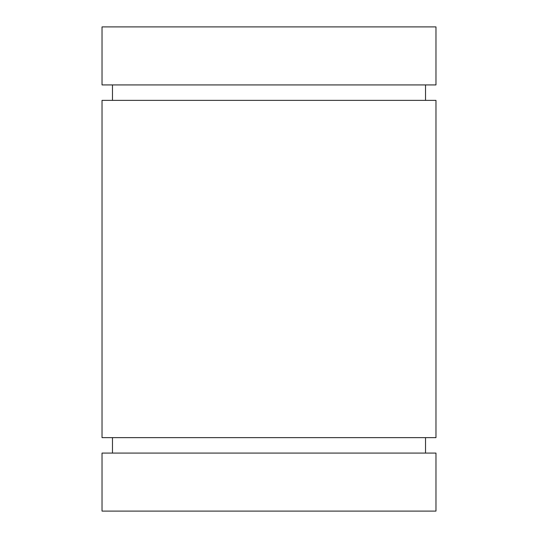 <?xml version="1.0" encoding="UTF-8"?>
<svg xmlns="http://www.w3.org/2000/svg" width="538" height="538" viewBox="0 0 538 538"><rect width="100%" height="100%" fill="white"/><g stroke="black" fill="none" stroke-linecap="round" stroke-linejoin="round"><path stroke-width="0.81" d="M112.469 84.923L112.469 100.364M425.531 84.923L425.531 100.364M112.469 437.636L112.469 453.077M425.531 437.636L425.531 453.077M435.968 453.077L102.032 453.077L102.032 511.1L435.968 511.1L435.968 453.077M435.968 100.364L102.032 100.364L102.032 437.636L435.968 437.636L435.968 100.364M435.968 26.9L102.032 26.9L102.032 84.923L435.968 84.923L435.968 26.9"/></g></svg>
